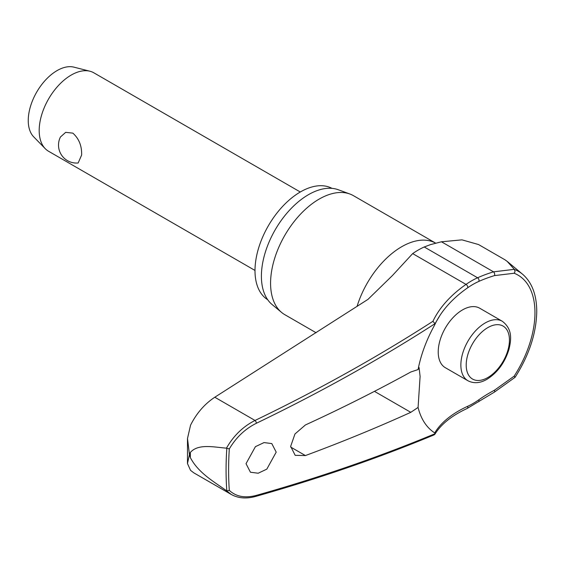 <?xml version="1.0" encoding="UTF-8"?>
<svg xmlns="http://www.w3.org/2000/svg" width="565" height="565" viewBox="0 0 565 565"><rect width="100%" height="100%" fill="white"/><g stroke="black" fill="none" stroke-linecap="round" stroke-linejoin="round"><path stroke-width="0.85" d="M434.944 324.388A132.747 84.107 174.6 0 1 439.958 315.425A132.747 84.107 174.6 0 1 467.665 287.79A2.267 1.165 -124.9 0 0 467.785 287.069A2.267 1.165 -124.9 0 0 466.019 284.4A134.731 85.364 -5.4 0 0 432.924 321.308L435.064 323.738M435.064 433.623L435.057 433.715A1452.375 747.94 -175.1 0 1 256.439 495.357C245.146 498.365 236.106 496.706 229.305 490.378A327.184 188.901 -60 0 1 228.613 470.052A327.184 188.901 -60 0 1 229.305 448.928L226.812 448.278A328.908 189.897 120 0 0 226.078 470.002A328.908 189.897 120 0 0 226.812 490.886L229.305 490.378M255.768 496.395A2.267 1.144 -105.8 0 0 255.811 496.388C318.957 478.513 378.437 457.989 434.245 434.817L435.057 433.715L434.711 432.91A96.17 55.525 -60 0 1 418.079 407.45L410.783 412.33A1453.971 801.163 -177.8 0 1 305.411 455.567L295.177 455.334L290.657 446.378L294.965 433.977L305.411 424.965A1453.971 876.054 -2.3 0 0 410.783 372.003L418.079 369.567L419.075 367.504L420.099 376.459L418.079 407.45M226.812 490.886L226.459 490.71C214.022 481.698 198.315 472.954 190.356 457.601L189.445 454.571L187.467 463.547L190.56 470.377L193.915 472.912L231.255 494.467M514.447 269.456L515.054 271.68L514.143 273.248A82.179 47.446 -60 0 1 534.963 312.685A82.179 47.446 -60 0 1 514.143 376.163L515.103 377.3C529.151 355.173 536.369 333.209 536.75 311.407C536.651 294.746 531.933 282.359 522.597 274.237A85.647 49.452 120 0 0 514.447 269.456L507.116 261.327L504.955 259.787L478.548 244.546L461.979 239.857L441.463 241.785L430.445 244.631L424.237 246.976A76.317 44.063 120 0 0 412.669 253.6L392.371 275.6L367.985 299.365L214.799 397.23L255.027 420.459C243.056 426.526 233.529 435.763 226.459 448.158L226.812 448.278M187.474 463.547L187.495 438.489L190.56 425.17C196.514 413.312 204.594 403.996 214.799 397.23M267.704 299.725A64.304 37.128 -60 0 1 254.999 270.656A64.304 37.128 -60 0 1 282.662 206.373A64.304 37.128 -60 0 1 331.994 188.364M316.103 332.75L284.809 314.677A68.69 39.663 -60 0 1 281.561 312.41A68.69 39.663 -60 0 1 270.579 283.235A68.69 39.663 -60 0 1 298.355 216.508A68.69 39.663 -60 0 1 349.912 194.021A68.69 39.663 -60 0 1 353.499 195.702L435.672 243.141M349.912 194.021L338.287 189.748A66.571 38.434 120 0 0 288.32 211.543A66.571 38.434 120 0 0 261.404 276.2A66.571 38.434 120 0 0 272.048 304.478L281.561 312.41M276.2 452.134L266.807 469.141L258.191 473.23L250.443 472.227L246.022 463.674L255.415 446.668L264.039 442.579L271.786 443.582L276.2 452.134M226.459 448.158C214.022 447.19 198.315 443.391 190.356 452.424L189.445 454.571L187.495 438.489M514.143 376.163L494.432 390.231A132.747 84.722 -5.9 0 0 478.725 399.865A72.963 42.121 -60 0 1 467.665 406.306A132.747 68.358 4.9 0 0 434.711 432.91M467.982 380.775L445.333 367.702A34.345 19.831 -60 0 1 438.221 351.974A34.345 19.831 -60 0 1 453.215 317.41A34.345 19.831 -60 0 1 479.685 308.207L502.327 321.28A34.345 19.831 120 0 0 485.151 322.982A34.345 19.831 120 0 0 460.863 365.047A34.345 19.831 120 0 0 467.982 380.775C473.866 383.748 480.222 383.24 487.037 379.256C497.553 372.61 504.87 362.624 508.98 349.29C511.269 339.572 512.702 329.282 502.327 321.28M300.29 192.001L93.861 72.821A45.292 26.152 120 0 0 89.948 71.232A45.292 26.152 120 0 0 56.627 87.554A45.292 26.152 120 0 0 39.19 130.536A45.292 26.152 120 0 0 45.242 148.666A45.292 26.152 120 0 0 48.576 151.272L254.999 270.444M81.628 155.036L78.161 162.981A17.967 17.967 0 0 1 60.434 137.013L65.681 132.344L72.85 133.135C78.994 138.658 81.925 145.961 81.628 155.036M89.948 71.232L73.93 67.15A40.765 23.532 120 0 0 43.943 81.833A40.765 23.532 120 0 0 28.25 120.522A40.765 23.532 120 0 0 33.695 136.843L45.242 148.666M226.459 490.71L231.255 494.46M229.305 448.928C236.106 437.416 245.146 428.849 256.439 423.234A1452.375 920.223 -5.4 0 0 435.057 323.646L439.958 315.425M467.665 287.79A72.963 42.121 -60 0 1 478.725 281.462A132.747 67.602 -174.7 0 1 494.432 275.614L514.143 273.248M514.327 269.336L493.527 271.836A134.731 68.612 5.3 0 0 477.587 277.775A76.317 44.063 120 0 0 466.019 284.4L412.669 253.6M418.079 369.567A96.17 55.525 -60 0 1 418.199 368.945A96.17 55.525 -60 0 1 434.711 324.903M494.432 275.614A2.267 1.222 -107.1 0 0 494.679 274.802A2.267 1.222 -107.1 0 0 493.527 271.836L441.463 241.785M478.725 281.462A2.267 1.448 -114.1 0 0 479.007 280.643A2.267 1.448 -114.1 0 0 477.587 277.775L424.237 246.976M467.665 406.306A2.267 1.434 65.4 0 1 467.785 407.351A2.267 1.434 65.4 0 1 467.121 408.488L494.41 392.117A2.267 0.932 62 0 1 494.41 392.117A2.267 0.932 62 0 0 494.679 391.206A2.267 0.932 62 0 0 494.432 390.231M478.725 399.865A2.267 1.151 54.7 0 1 479.007 400.811A2.267 1.151 54.7 0 1 478.717 401.736M190.356 457.601A335.822 193.887 -60 0 1 190.349 455.016A335.822 193.887 -60 0 1 190.356 452.424M357.045 306.449A68.69 39.663 -60 0 1 435.664 243.141M374.454 391.354L410.783 412.33M466.203 365.047A30.574 17.649 120 0 0 487.821 377.533A30.574 17.649 120 0 0 509.439 340.088A30.574 17.649 120 0 0 487.821 327.608A30.574 17.649 120 0 0 466.203 365.047M231.233 494.446C238.246 498.33 246.446 498.98 255.811 496.388A2.267 1.144 -105.8 0 0 255.818 496.388A2.267 1.144 -105.8 0 0 256.439 495.357M432.924 321.308A1450.108 918.789 174.6 0 1 255.027 420.459A2.267 0.883 64.3 0 1 256.439 423.234M305.411 455.567L290.671 447.056M434.852 434.301C441.067 424.202 451.823 415.593 467.121 408.488M515.096 377.307L494.446 392.096M430.445 244.631L430.841 244.511M522.597 274.237L507.116 261.327"/></g></svg>

